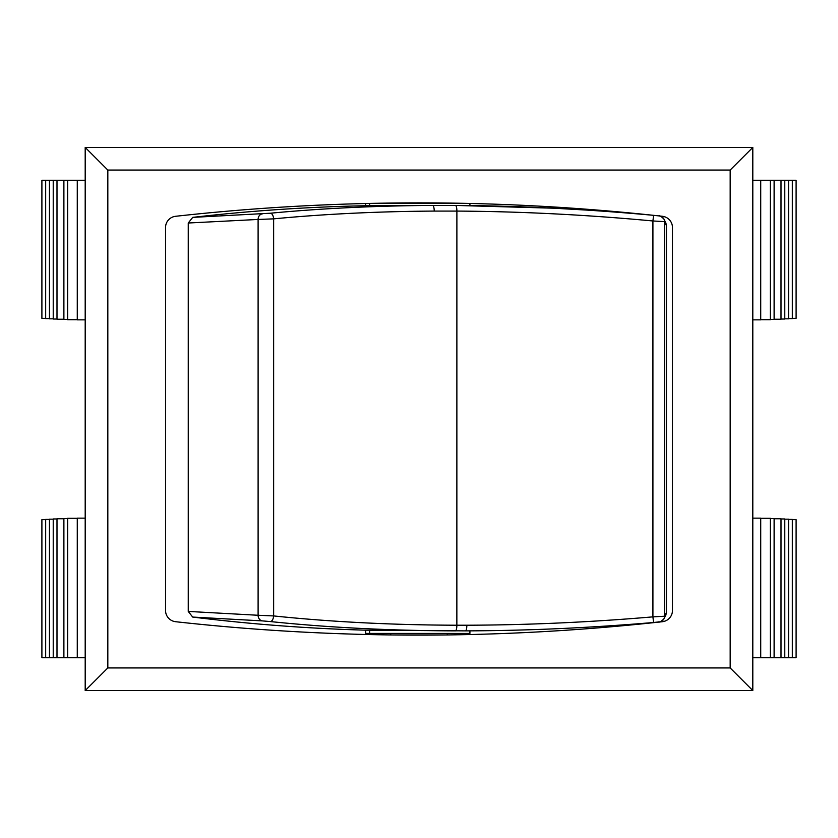 <?xml version="1.0" encoding="UTF-8"?>
<svg xmlns="http://www.w3.org/2000/svg" width="838" height="838" viewBox="0 0 838 838"><rect width="100%" height="100%" fill="white"/><g stroke="black" fill="none" stroke-linecap="round" stroke-linejoin="round"><path stroke-width="1.26" d="M365.672 203.519L365.672 205.739C307.871 206.881 250.216 210.757 192.719 217.377L270.349 213.219C321.499 208.379 375.602 205.781 432.68 205.425L369.642 205.739L369.642 203.424L466.043 203.372M365.672 205.739L369.642 205.739M658.888 215.9L658.364 215.837L658.888 215.9A2215.546 2215.546 0 0 1 662.387 216.288A11.313 11.313 0 0 1 672.464 227.538L672.464 610.462A11.313 11.313 0 0 1 662.387 621.712A2215.546 2215.546 0 0 1 175.613 621.712A11.313 11.313 0 0 1 165.536 610.462L165.536 227.538A11.313 11.313 0 0 1 175.613 216.288A2215.546 2215.546 0 0 1 653.609 215.335L658.364 215.837M665.927 223.233L666.451 225.6L664.544 221.641L652.917 220.97L653.588 215.335C586.59 209.144 520.555 205.844 455.474 205.425L553.803 208.212L584.767 209.982M666.451 225.6L666.451 612.568L664.544 616.234A5.657 5.657 29.6 0 1 659.38 621.869L653.546 622.498L652.917 616.862L652.917 220.97C586.621 214.79 521.278 211.49 456.888 211.082L456.857 625.221L466.839 625.221C527.992 625.022 590.015 622.236 652.917 616.862L664.544 616.234L664.544 221.641A5.657 5.657 -27.6 0 0 659.422 216.015M270.349 213.219A5.657 2.828 84.6 0 1 273.638 218.854C324.348 214.025 377.886 211.438 434.231 211.082A5.657 1.519 89.7 0 0 432.68 205.425L455.463 205.425A5.657 1.393 -90 0 1 456.857 211.082L456.888 211.082A5.657 1.446 -89.7 0 0 455.474 205.425M666.451 612.568L665.864 615.071M192.719 217.377L188.246 223.013L188.246 611.426L192.677 617.061C250.174 624.174 307.839 628.542 365.672 630.176L465.478 630.878C527.353 630.679 590.046 627.882 653.546 622.498L657.757 622.1C659.244 621.01 657.914 624.268 663.801 619.031L665.896 615.008M365.672 630.176L365.672 633.423L469.919 633.423L469.919 630.867M270.307 621.566A5.657 2.818 -84.2 0 0 273.638 615.93L273.638 218.854L258.104 219.451L258.104 615.27L273.638 615.93C331.052 621.911 392.111 625.012 456.815 625.221L456.857 625.221A5.657 1.393 90 0 1 455.463 630.878C390.079 630.668 328.36 627.557 270.307 621.566L262.514 620.906A5.657 4.934 -87.1 0 1 258.104 615.27L188.246 611.426M192.677 617.061L262.514 620.906M262.556 213.816A5.657 4.934 87.3 0 0 258.104 219.451L188.246 223.013M427.139 202.89L401.077 202.953M398.898 202.964L398.364 202.974M792.329 318.377L796.1 318.377L796.1 180.243L752.807 180.243M45.671 318.377L41.9 318.377L41.9 180.243L85.193 180.243M45.671 519.623L41.9 519.623L41.9 657.757L85.193 657.757M792.329 519.623L796.1 519.623L796.1 657.757L760.726 657.757L760.726 518.156L752.807 518.156M752.807 657.757L760.726 657.757M792.329 180.243L792.329 318.597L788.548 318.597M788.548 180.243L788.548 318.817L784.777 318.817M784.777 180.243L784.777 319.037L781.006 319.037M781.006 180.243L781.006 319.257L774.113 319.257M774.113 180.243L774.113 319.477L770.342 319.477M770.342 180.243L770.342 319.697L760.726 319.697M752.807 319.844L760.726 319.844L760.726 180.243M49.452 519.403L45.671 519.403L45.671 657.757M45.671 180.243L45.671 318.597L49.452 318.597M53.223 519.183L49.452 519.183L49.452 657.757M49.452 180.243L49.452 318.817L53.223 318.817M56.994 518.963L53.223 518.963L53.223 657.757M53.223 180.243L53.223 319.037L56.994 319.037M63.887 518.743L56.994 518.743L56.994 657.757M56.994 180.243L56.994 319.257L63.887 319.257M67.658 518.523L63.887 518.523L63.887 657.757M63.887 180.243L63.887 319.477L67.658 319.477M77.274 518.303L67.658 518.303L67.658 657.757M67.658 180.243L67.658 319.697L77.274 319.697M77.274 657.757L77.274 518.156L85.193 518.156M85.193 319.844L77.274 319.844L77.274 180.243M85.193 147.436L85.193 690.564L752.807 690.564L752.807 147.436L85.193 147.436L107.83 170.062L107.83 667.938L85.193 690.564M446.183 634.953L391.817 634.953M107.83 667.938L730.17 667.938L752.807 690.564M730.17 667.938L730.17 170.062L752.807 147.436M788.548 519.403L792.329 519.403L792.329 657.757M784.777 519.183L788.548 519.183L788.548 657.757M781.006 518.963L784.777 518.963L784.777 657.757M774.113 518.743L781.006 518.743L781.006 657.757M770.342 518.523L774.113 518.523L774.113 657.757M760.726 518.303L770.342 518.303L770.342 657.757M434.231 211.082L456.857 211.082M369.642 630.176L369.642 633.423M455.463 630.878A5.657 1.341 -90 0 0 456.815 625.221M466.839 625.221A5.657 1.372 89.9 0 1 465.478 630.878M730.17 170.062L107.83 170.062M469.919 205.551L469.919 203.466M658.993 215.911C659.454 215.303 661.088 216.34 663.895 219.022L665.959 223.296M658.658 215.869L653.588 215.335M390.707 633.423L390.707 634.942M447.293 633.423L447.293 634.942M465.488 630.878C527.353 630.679 590.046 627.882 653.546 622.498"/></g></svg>
